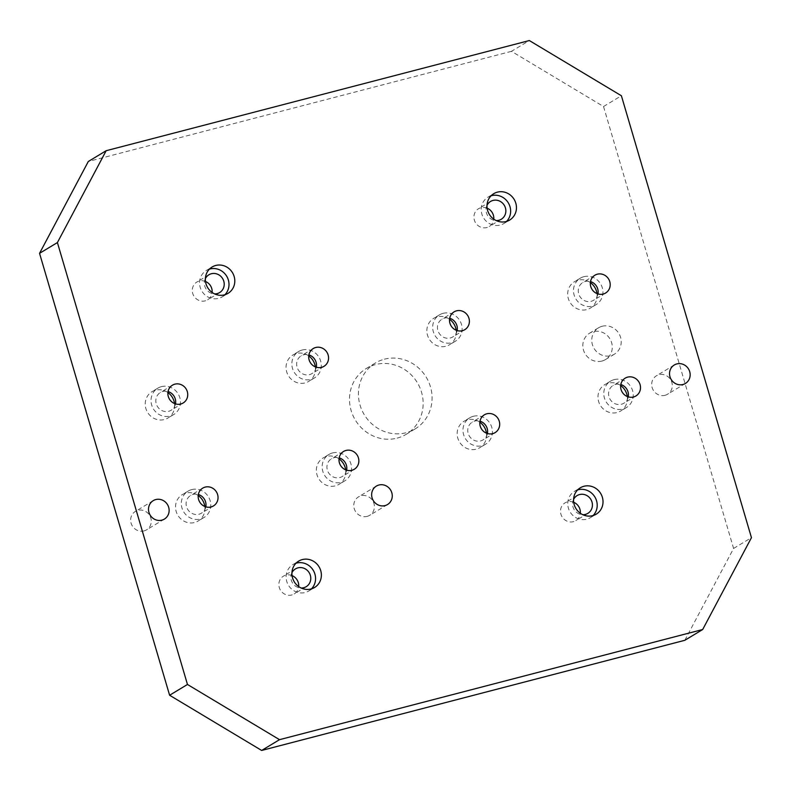 <?xml version="1.0" encoding="UTF-8"?>
<svg xmlns="http://www.w3.org/2000/svg" width="791" height="791" viewBox="0 0 791 791"><rect width="100%" height="100%" fill="white"/><g stroke="black" fill="none" stroke-linecap="round" stroke-linejoin="round"><path stroke-width="0.59" stroke-dasharray="3.96 2.97" d="M665.023 395.302A10.777 10.135 58.9 0 0 667.564 394.234A10.777 10.135 58.9 0 0 671.351 381.064A10.777 10.135 58.9 0 0 658.962 374.707A10.777 10.135 58.9 0 0 656.421 375.784A10.777 10.135 58.9 0 0 652.634 388.945A10.777 10.135 58.9 0 0 665.023 395.302M143.992 530.929A10.777 10.135 58.9 0 0 146.533 529.861A10.777 10.135 58.9 0 0 150.32 516.691A10.777 10.135 58.9 0 0 137.931 510.343A10.777 10.135 58.9 0 0 135.39 511.411A10.777 10.135 58.9 0 0 131.603 524.571A10.777 10.135 58.9 0 0 143.992 530.929M367.123 516.385A10.777 10.135 58.9 0 0 369.664 515.317A10.777 10.135 58.9 0 0 373.451 502.147A10.777 10.135 58.9 0 0 361.062 495.799A10.777 10.135 58.9 0 0 358.521 496.867A10.777 10.135 58.9 0 0 354.734 510.027A10.777 10.135 58.9 0 0 367.123 516.385M601.882 361.072A15.395 14.485 58.9 0 0 605.51 359.539A15.395 14.485 58.9 0 0 610.919 340.733A15.395 14.485 58.9 0 0 593.23 331.656A15.395 14.485 58.9 0 0 589.602 333.189A15.395 14.485 58.9 0 0 584.193 351.995A15.395 14.485 58.9 0 0 601.882 361.072M602.159 326.268A15.395 14.485 -121.1 0 1 619.847 335.344A15.395 14.485 -121.1 0 1 614.439 354.15A15.395 14.485 -121.1 0 1 610.81 355.683A15.395 14.485 -121.1 0 1 593.121 346.606A15.395 14.485 -121.1 0 1 598.53 327.8A15.395 14.485 -121.1 0 1 602.159 326.268M597.966 293.926A10.392 9.779 -121.1 0 1 593.586 300.283A10.392 9.779 -121.1 0 1 591.134 301.322A10.392 9.779 -121.1 0 1 579.19 295.191A10.392 9.779 -121.1 0 1 582.838 282.496A10.392 9.779 -121.1 0 1 585.291 281.467A10.392 9.779 -121.1 0 1 590.511 281.576M457.149 330.579A10.392 9.779 -121.1 0 1 452.759 336.946A10.392 9.779 -121.1 0 1 450.316 337.975A10.392 9.779 -121.1 0 1 438.372 331.844A10.392 9.779 -121.1 0 1 442.021 319.149A10.392 9.779 -121.1 0 1 444.473 318.12A10.392 9.779 -121.1 0 1 449.693 318.239M316.321 367.242A10.392 9.779 -121.1 0 1 311.941 373.599A10.392 9.779 -121.1 0 1 309.499 374.627A10.392 9.779 -121.1 0 1 297.554 368.497A10.392 9.779 -121.1 0 1 301.203 355.812A10.392 9.779 -121.1 0 1 303.655 354.773A10.392 9.779 -121.1 0 1 308.876 354.892M205.808 506.833A10.392 9.779 -121.1 0 1 201.418 513.201A10.392 9.779 -121.1 0 1 198.976 514.229A10.392 9.779 -121.1 0 1 187.032 508.099A10.392 9.779 -121.1 0 1 190.68 495.403A10.392 9.779 -121.1 0 1 193.133 494.375A10.392 9.779 -121.1 0 1 198.353 494.494M175.503 403.894A10.392 9.779 -121.1 0 1 171.123 410.252A10.392 9.779 -121.1 0 1 168.671 411.29A10.392 9.779 -121.1 0 1 156.737 405.16A10.392 9.779 -121.1 0 1 160.385 392.465A10.392 9.779 -121.1 0 1 162.827 391.436A10.392 9.779 -121.1 0 1 168.058 391.545M346.626 470.18A10.392 9.779 -121.1 0 1 342.236 476.538A10.392 9.779 -121.1 0 1 339.794 477.566A10.392 9.779 -121.1 0 1 327.85 471.446A10.392 9.779 -121.1 0 1 331.498 458.75A10.392 9.779 -121.1 0 1 333.95 457.722A10.392 9.779 -121.1 0 1 339.171 457.831M487.444 433.527A10.392 9.779 -121.1 0 1 483.064 439.885A10.392 9.779 -121.1 0 1 480.612 440.913A10.392 9.779 -121.1 0 1 468.668 434.783A10.392 9.779 -121.1 0 1 472.316 422.097A10.392 9.779 -121.1 0 1 474.768 421.059A10.392 9.779 -121.1 0 1 479.989 421.178M628.262 396.864A10.392 9.779 -121.1 0 1 623.881 403.222A10.392 9.779 -121.1 0 1 621.429 404.26A10.392 9.779 -121.1 0 1 609.485 398.13A10.392 9.779 -121.1 0 1 613.144 385.435A10.392 9.779 -121.1 0 1 615.586 384.406A10.392 9.779 -121.1 0 1 620.806 384.525M590.363 282.595A15.395 14.485 58.9 0 0 578.083 280.192A15.395 14.485 58.9 0 0 574.454 281.715A15.395 14.485 58.9 0 0 569.045 300.521A15.395 14.485 58.9 0 0 586.734 309.597A15.395 14.485 58.9 0 0 590.363 308.075A15.395 14.485 58.9 0 0 596.997 293.58M583.887 276.682A15.395 14.485 -121.1 0 1 601.575 285.759A15.395 14.485 -121.1 0 1 596.167 304.565A15.395 14.485 -121.1 0 1 592.538 306.097A15.395 14.485 -121.1 0 1 574.849 297.02A15.395 14.485 -121.1 0 1 580.258 278.214A15.395 14.485 -121.1 0 1 583.887 276.682M449.545 319.257A15.395 14.485 58.9 0 0 437.265 316.845A15.395 14.485 58.9 0 0 433.636 318.368A15.395 14.485 58.9 0 0 428.228 337.174A15.395 14.485 58.9 0 0 445.916 346.26A15.395 14.485 58.9 0 0 449.545 344.728A15.395 14.485 58.9 0 0 456.18 330.233M443.069 313.345A15.395 14.485 -121.1 0 1 460.757 322.421A15.395 14.485 -121.1 0 1 455.349 341.228A15.395 14.485 -121.1 0 1 451.72 342.75A15.395 14.485 -121.1 0 1 434.032 333.673A15.395 14.485 -121.1 0 1 439.44 314.867A15.395 14.485 -121.1 0 1 443.069 313.345M308.727 355.91A15.395 14.485 58.9 0 0 296.437 353.498A15.395 14.485 58.9 0 0 292.818 355.03A15.395 14.485 58.9 0 0 287.41 373.836A15.395 14.485 58.9 0 0 305.099 382.913A15.395 14.485 58.9 0 0 308.727 381.381A15.395 14.485 58.9 0 0 315.352 366.895M302.241 349.998A15.395 14.485 -121.1 0 1 319.94 359.074A15.395 14.485 -121.1 0 1 314.531 377.88A15.395 14.485 -121.1 0 1 310.903 379.413A15.395 14.485 -121.1 0 1 293.204 370.326A15.395 14.485 -121.1 0 1 298.612 351.52A15.395 14.485 -121.1 0 1 302.241 349.998M167.91 392.563A15.395 14.485 58.9 0 0 155.619 390.161A15.395 14.485 58.9 0 0 151.991 391.683A15.395 14.485 58.9 0 0 146.582 410.489A15.395 14.485 58.9 0 0 164.281 419.566A15.395 14.485 58.9 0 0 167.91 418.043A15.395 14.485 58.9 0 0 174.534 403.548M161.423 386.651A15.395 14.485 -121.1 0 1 179.122 395.737A15.395 14.485 -121.1 0 1 173.713 414.533A15.395 14.485 -121.1 0 1 170.085 416.066A15.395 14.485 -121.1 0 1 152.386 406.989A15.395 14.485 -121.1 0 1 157.795 388.183A15.395 14.485 -121.1 0 1 161.423 386.651M198.205 495.512A15.395 14.485 58.9 0 0 185.915 493.1A15.395 14.485 58.9 0 0 182.296 494.622A15.395 14.485 58.9 0 0 176.887 513.428A15.395 14.485 58.9 0 0 194.576 522.515A15.395 14.485 58.9 0 0 198.205 520.982A15.395 14.485 58.9 0 0 204.829 506.487M191.719 489.599A15.395 14.485 -121.1 0 1 209.417 498.676A15.395 14.485 -121.1 0 1 204.009 517.482A15.395 14.485 -121.1 0 1 200.38 519.005A15.395 14.485 -121.1 0 1 182.681 509.928A15.395 14.485 -121.1 0 1 188.1 491.122A15.395 14.485 -121.1 0 1 191.719 489.599M339.023 458.849A15.395 14.485 58.9 0 0 326.742 456.447A15.395 14.485 58.9 0 0 323.114 457.969A15.395 14.485 58.9 0 0 317.705 476.775A15.395 14.485 58.9 0 0 335.394 485.852A15.395 14.485 58.9 0 0 339.023 484.329A15.395 14.485 58.9 0 0 345.657 469.834M332.546 452.936A15.395 14.485 -121.1 0 1 350.235 462.013A15.395 14.485 -121.1 0 1 344.827 480.819A15.395 14.485 -121.1 0 1 341.198 482.352A15.395 14.485 -121.1 0 1 323.509 473.275A15.395 14.485 -121.1 0 1 328.918 454.469A15.395 14.485 -121.1 0 1 332.546 452.936M479.84 422.196A15.395 14.485 58.9 0 0 467.56 419.784A15.395 14.485 58.9 0 0 463.931 421.316A15.395 14.485 58.9 0 0 458.523 440.122A15.395 14.485 58.9 0 0 476.212 449.199A15.395 14.485 58.9 0 0 479.84 447.666A15.395 14.485 58.9 0 0 486.475 433.181M473.364 416.284A15.395 14.485 -121.1 0 1 491.053 425.36A15.395 14.485 -121.1 0 1 485.644 444.166A15.395 14.485 -121.1 0 1 482.016 445.689A15.395 14.485 -121.1 0 1 464.327 436.612A15.395 14.485 -121.1 0 1 469.735 417.806A15.395 14.485 -121.1 0 1 473.364 416.284M620.658 385.543A15.395 14.485 58.9 0 0 608.378 383.131A15.395 14.485 58.9 0 0 604.749 384.653A15.395 14.485 58.9 0 0 599.341 403.459A15.395 14.485 58.9 0 0 617.029 412.536A15.395 14.485 58.9 0 0 620.658 411.013A15.395 14.485 58.9 0 0 627.293 396.518M614.182 379.621A15.395 14.485 -121.1 0 1 631.871 388.707A15.395 14.485 -121.1 0 1 626.462 407.513A15.395 14.485 -121.1 0 1 622.833 409.036A15.395 14.485 -121.1 0 1 605.145 399.959A15.395 14.485 -121.1 0 1 610.553 381.153A15.395 14.485 -121.1 0 1 614.182 379.621M487.137 208.171A10.392 9.779 58.9 0 0 480.948 207.707A10.392 9.779 58.9 0 0 478.496 208.735A10.392 9.779 58.9 0 0 474.847 221.431A10.392 9.779 58.9 0 0 486.791 227.561A10.392 9.779 58.9 0 0 489.233 226.533A10.392 9.779 58.9 0 0 493.762 219.147M292.057 575.601A10.392 9.779 58.9 0 0 285.867 575.136A10.392 9.779 58.9 0 0 283.415 576.164A10.392 9.779 58.9 0 0 279.767 588.86A10.392 9.779 58.9 0 0 291.711 594.99A10.392 9.779 58.9 0 0 294.163 593.962A10.392 9.779 58.9 0 0 298.691 586.576M205.492 281.477A10.392 9.779 58.9 0 0 199.302 281.023A10.392 9.779 58.9 0 0 196.86 282.051A10.392 9.779 58.9 0 0 193.202 294.746A10.392 9.779 58.9 0 0 205.146 300.877A10.392 9.779 58.9 0 0 207.598 299.838A10.392 9.779 58.9 0 0 212.126 292.462M573.702 502.285A10.392 9.779 58.9 0 0 567.513 501.82A10.392 9.779 58.9 0 0 565.061 502.858A10.392 9.779 58.9 0 0 561.412 515.554A10.392 9.779 58.9 0 0 573.346 521.674A10.392 9.779 58.9 0 0 575.799 520.646A10.392 9.779 58.9 0 0 580.327 513.27M491.082 195.792A15.395 14.485 58.9 0 0 487.968 197.177A15.395 14.485 58.9 0 0 482.559 215.983A15.395 14.485 58.9 0 0 500.248 225.059A15.395 14.485 58.9 0 0 503.877 223.537A15.395 14.485 58.9 0 0 506.556 221.421M209.447 269.108A15.395 14.485 58.9 0 0 206.322 270.492A15.395 14.485 58.9 0 0 200.914 289.298A15.395 14.485 58.9 0 0 218.613 298.375A15.395 14.485 58.9 0 0 222.231 296.852A15.395 14.485 58.9 0 0 224.921 294.727M296.012 563.222A15.395 14.485 58.9 0 0 292.888 564.606A15.395 14.485 58.9 0 0 287.479 583.412A15.395 14.485 58.9 0 0 305.168 592.499A15.395 14.485 58.9 0 0 308.797 590.966A15.395 14.485 58.9 0 0 311.476 588.85M577.648 489.916A15.395 14.485 58.9 0 0 574.523 491.3A15.395 14.485 58.9 0 0 569.115 510.106A15.395 14.485 58.9 0 0 586.813 519.183A15.395 14.485 58.9 0 0 590.442 517.65A15.395 14.485 58.9 0 0 593.121 515.534M397.151 438.115A38.482 36.208 58.9 0 0 406.218 434.299A38.482 36.208 58.9 0 0 419.734 387.283A38.482 36.208 58.9 0 0 375.507 364.582A38.482 36.208 58.9 0 0 366.441 368.398A38.482 36.208 58.9 0 0 352.915 415.413A38.482 36.208 58.9 0 0 397.151 438.115M384.436 359.193A38.482 36.208 -121.1 0 1 428.663 381.895A38.482 36.208 -121.1 0 1 415.146 428.91A38.482 36.208 -121.1 0 1 406.08 432.726A38.482 36.208 -121.1 0 1 361.843 410.025A38.482 36.208 -121.1 0 1 375.369 363.01A38.482 36.208 -121.1 0 1 384.436 359.193M573.574 499.447A10.392 9.779 58.9 0 0 582.779 514.704M291.928 572.763A10.392 9.779 58.9 0 0 301.134 588.02M205.363 278.65A10.392 9.779 58.9 0 0 214.579 293.896M487.009 205.334A10.392 9.779 58.9 0 0 496.214 220.58M684.828 640.295L733.593 548.44L603.533 106.528L511.48 51.326L529.337 40.549M511.48 51.326L88.315 161.483M603.533 106.528L621.39 95.751M733.593 548.44L751.45 537.662M685.421 383.447L667.564 394.234M164.39 519.084L146.533 529.861M387.521 504.539L369.664 515.317M614.439 354.15L605.51 359.539M605.639 293.006L593.586 300.283M464.811 329.669L452.759 336.946M323.994 366.322L311.941 373.599M213.471 505.924L201.418 513.201M183.176 402.975L171.123 410.252M354.289 469.261L342.236 476.538M495.117 432.608L483.064 439.885M635.934 395.955L623.881 403.222M596.167 304.565L590.363 308.075M455.349 341.228L449.545 344.728M314.531 377.88L308.727 381.381M173.713 414.533L167.91 418.043M204.009 517.482L198.205 520.982M344.827 480.819L339.023 484.329M485.644 444.166L479.84 447.666M626.462 407.513L620.658 411.013M501.286 219.255L489.233 226.533M306.216 586.685L294.163 593.962M219.651 292.561L207.598 299.838M587.851 513.369L575.799 520.646M487.968 197.177L493.762 193.676M206.322 270.492L212.126 266.992M292.888 564.606L298.691 561.106M574.523 491.3L580.327 487.79M415.146 428.91L406.218 434.299M375.369 363.01L366.441 368.398M590.442 517.65L596.246 514.15M308.797 590.966L314.6 587.466M222.231 296.852L228.035 293.342M503.877 223.537L509.681 220.036M577.114 495.581L565.061 502.858M208.913 274.774L196.86 282.051M295.468 568.897L283.415 576.164M490.549 201.458L478.496 208.735M610.553 381.153L604.749 384.653M469.735 417.806L463.931 421.316M328.918 454.469L323.114 457.969M188.1 491.122L182.296 494.622M157.795 388.183L151.991 391.683M298.612 351.52L292.818 355.03M439.44 314.867L433.636 318.368M580.258 278.214L574.454 281.715M625.197 378.157L613.144 385.435M484.369 414.82L472.316 422.097M343.551 451.473L331.498 458.75M172.438 385.187L160.385 392.465M202.733 488.126L190.68 495.403M313.256 348.534L301.203 355.812M454.074 311.872L442.021 319.149M594.891 275.219L582.838 282.496M598.53 327.8L589.602 333.189M376.378 486.089L358.521 496.867M153.246 500.634L135.39 511.411M674.278 364.997L656.421 375.784"/><path stroke-width="1.19" d="M676.819 363.929A10.777 10.135 -121.1 0 1 689.208 370.287A10.777 10.135 -121.1 0 1 685.421 383.447A10.777 10.135 -121.1 0 1 682.88 384.515A10.777 10.135 -121.1 0 1 670.491 378.167A10.777 10.135 -121.1 0 1 674.278 364.997A10.777 10.135 -121.1 0 1 676.819 363.929M155.787 499.556A10.777 10.135 -121.1 0 1 168.176 505.914A10.777 10.135 -121.1 0 1 164.39 519.084A10.777 10.135 -121.1 0 1 161.848 520.152A10.777 10.135 -121.1 0 1 149.459 513.794A10.777 10.135 -121.1 0 1 153.246 500.634A10.777 10.135 -121.1 0 1 155.787 499.556M378.919 485.021A10.777 10.135 -121.1 0 1 391.308 491.369A10.777 10.135 -121.1 0 1 387.521 504.539A10.777 10.135 -121.1 0 1 384.98 505.607A10.777 10.135 -121.1 0 1 372.591 499.25A10.777 10.135 -121.1 0 1 376.378 486.089A10.777 10.135 -121.1 0 1 378.919 485.021M590.511 281.576A10.392 9.779 -121.1 0 1 597.966 293.926M597.343 274.19A10.392 9.779 -121.1 0 1 609.288 280.321A10.392 9.779 -121.1 0 1 605.639 293.006A10.392 9.779 -121.1 0 1 603.187 294.044A10.392 9.779 -121.1 0 1 591.243 287.914A10.392 9.779 -121.1 0 1 594.891 275.219A10.392 9.779 -121.1 0 1 597.343 274.19M449.693 318.239A10.392 9.779 -121.1 0 1 457.149 330.579M456.526 310.843A10.392 9.779 -121.1 0 1 468.47 316.973A10.392 9.779 -121.1 0 1 464.811 329.669A10.392 9.779 -121.1 0 1 462.369 330.697A10.392 9.779 -121.1 0 1 450.425 324.567A10.392 9.779 -121.1 0 1 454.074 311.872A10.392 9.779 -121.1 0 1 456.526 310.843M308.876 354.892A10.392 9.779 -121.1 0 1 316.321 367.242M315.708 347.496A10.392 9.779 -121.1 0 1 327.642 353.626A10.392 9.779 -121.1 0 1 323.994 366.322A10.392 9.779 -121.1 0 1 321.551 367.35A10.392 9.779 -121.1 0 1 309.607 361.23A10.392 9.779 -121.1 0 1 313.256 348.534A10.392 9.779 -121.1 0 1 315.708 347.496M198.353 494.494A10.392 9.779 -121.1 0 1 205.808 506.833M205.185 487.098A10.392 9.779 -121.1 0 1 217.12 493.228A10.392 9.779 -121.1 0 1 213.471 505.924A10.392 9.779 -121.1 0 1 211.029 506.952A10.392 9.779 -121.1 0 1 199.085 500.822A10.392 9.779 -121.1 0 1 202.733 488.126A10.392 9.779 -121.1 0 1 205.185 487.098M168.058 391.545A10.392 9.779 -121.1 0 1 175.503 403.894M174.88 384.159A10.392 9.779 -121.1 0 1 186.824 390.289A10.392 9.779 -121.1 0 1 183.176 402.975A10.392 9.779 -121.1 0 1 180.724 404.013A10.392 9.779 -121.1 0 1 168.79 397.883A10.392 9.779 -121.1 0 1 172.438 385.187A10.392 9.779 -121.1 0 1 174.88 384.159M339.171 457.831A10.392 9.779 -121.1 0 1 346.626 470.18M346.003 450.445A10.392 9.779 -121.1 0 1 357.947 456.565A10.392 9.779 -121.1 0 1 354.289 469.261A10.392 9.779 -121.1 0 1 351.847 470.299A10.392 9.779 -121.1 0 1 339.903 464.169A10.392 9.779 -121.1 0 1 343.551 451.473A10.392 9.779 -121.1 0 1 346.003 450.445M479.989 421.178A10.392 9.779 -121.1 0 1 487.444 433.527M486.821 413.782A10.392 9.779 -121.1 0 1 498.765 419.912A10.392 9.779 -121.1 0 1 495.117 432.608A10.392 9.779 -121.1 0 1 492.664 433.636A10.392 9.779 -121.1 0 1 480.72 427.506A10.392 9.779 -121.1 0 1 484.369 414.82A10.392 9.779 -121.1 0 1 486.821 413.782M620.806 384.525A10.392 9.779 -121.1 0 1 628.262 396.864M627.639 377.129A10.392 9.779 -121.1 0 1 639.583 383.259A10.392 9.779 -121.1 0 1 635.934 395.955A10.392 9.779 -121.1 0 1 633.482 396.983A10.392 9.779 -121.1 0 1 621.538 390.853A10.392 9.779 -121.1 0 1 625.197 378.157A10.392 9.779 -121.1 0 1 627.639 377.129M596.997 293.58A15.395 14.485 58.9 0 0 590.363 282.595M456.18 330.233A15.395 14.485 58.9 0 0 449.545 319.257M315.352 366.895A15.395 14.485 58.9 0 0 308.727 355.91M174.534 403.548A15.395 14.485 58.9 0 0 167.91 392.563M204.829 506.487A15.395 14.485 58.9 0 0 198.205 495.512M345.657 469.834A15.395 14.485 58.9 0 0 339.023 458.849M486.475 433.181A15.395 14.485 58.9 0 0 479.84 422.196M627.293 396.518A15.395 14.485 58.9 0 0 620.658 385.543M493.762 219.147A10.392 9.779 58.9 0 0 487.137 208.171M496.214 220.58A10.392 9.779 58.9 0 0 498.844 220.284A10.392 9.779 58.9 0 0 501.286 219.255A10.392 9.779 58.9 0 0 504.935 206.56A10.392 9.779 58.9 0 0 493.001 200.43A10.392 9.779 58.9 0 0 490.549 201.458A10.392 9.779 58.9 0 0 487.009 205.334M298.691 586.576A10.392 9.779 58.9 0 0 292.057 575.601M301.134 588.02A10.392 9.779 58.9 0 0 303.764 587.713A10.392 9.779 58.9 0 0 306.216 586.685A10.392 9.779 58.9 0 0 309.864 573.989A10.392 9.779 58.9 0 0 297.92 567.859A10.392 9.779 58.9 0 0 295.468 568.897A10.392 9.779 58.9 0 0 291.928 572.763M212.126 292.462A10.392 9.779 58.9 0 0 205.492 281.477M214.579 293.896A10.392 9.779 58.9 0 0 217.199 293.599A10.392 9.779 58.9 0 0 219.651 292.561A10.392 9.779 58.9 0 0 223.299 279.876A10.392 9.779 58.9 0 0 211.355 273.745A10.392 9.779 58.9 0 0 208.913 274.774A10.392 9.779 58.9 0 0 205.363 278.65M580.327 513.27A10.392 9.779 58.9 0 0 573.702 502.285M582.779 514.704A10.392 9.779 58.9 0 0 585.399 514.397A10.392 9.779 58.9 0 0 587.851 513.369A10.392 9.779 58.9 0 0 591.5 500.673A10.392 9.779 58.9 0 0 579.556 494.553A10.392 9.779 58.9 0 0 577.114 495.581A10.392 9.779 58.9 0 0 573.574 499.447M506.052 221.559A15.395 14.485 -121.1 0 1 488.354 212.482A15.395 14.485 -121.1 0 1 493.762 193.676A15.395 14.485 -121.1 0 1 497.391 192.144A15.395 14.485 -121.1 0 1 515.089 201.23A15.395 14.485 -121.1 0 1 509.681 220.036A15.395 14.485 -121.1 0 1 506.052 221.559M506.556 221.421A15.395 14.485 58.9 0 0 508.455 203.109A15.395 14.485 58.9 0 0 491.587 195.654A15.395 14.485 58.9 0 0 491.082 195.792M224.407 294.875A15.395 14.485 -121.1 0 1 206.718 285.798A15.395 14.485 -121.1 0 1 212.126 266.992A15.395 14.485 -121.1 0 1 215.755 265.46A15.395 14.485 -121.1 0 1 233.444 274.536A15.395 14.485 -121.1 0 1 228.035 293.342A15.395 14.485 -121.1 0 1 224.407 294.875M224.921 294.727A15.395 14.485 58.9 0 0 226.819 276.425A15.395 14.485 58.9 0 0 209.951 268.97A15.395 14.485 58.9 0 0 209.447 269.108M310.972 588.988A15.395 14.485 -121.1 0 1 293.283 579.912A15.395 14.485 -121.1 0 1 298.691 561.106A15.395 14.485 -121.1 0 1 302.32 559.583A15.395 14.485 -121.1 0 1 320.009 568.66A15.395 14.485 -121.1 0 1 314.6 587.466A15.395 14.485 -121.1 0 1 310.972 588.988M311.476 588.85A15.395 14.485 58.9 0 0 313.384 570.538A15.395 14.485 58.9 0 0 296.516 563.083A15.395 14.485 58.9 0 0 296.012 563.222M592.617 515.673A15.395 14.485 -121.1 0 1 574.919 506.596A15.395 14.485 -121.1 0 1 580.327 487.79A15.395 14.485 -121.1 0 1 583.956 486.267A15.395 14.485 -121.1 0 1 601.654 495.344A15.395 14.485 -121.1 0 1 596.246 514.15A15.395 14.485 -121.1 0 1 592.617 515.673M593.121 515.534A15.395 14.485 58.9 0 0 595.02 497.232A15.395 14.485 58.9 0 0 578.152 489.767A15.395 14.485 58.9 0 0 577.648 489.916M279.52 739.674L187.467 684.472L57.407 242.56L106.172 150.705L529.337 40.549L621.39 95.751L751.45 537.662L702.685 629.517L279.52 739.674L261.663 750.451L684.828 640.295L702.685 629.517M106.172 150.705L88.315 161.483L39.55 253.338L169.61 695.249L187.467 684.472M169.61 695.249L261.663 750.451M39.55 253.338L57.407 242.56"/></g></svg>
